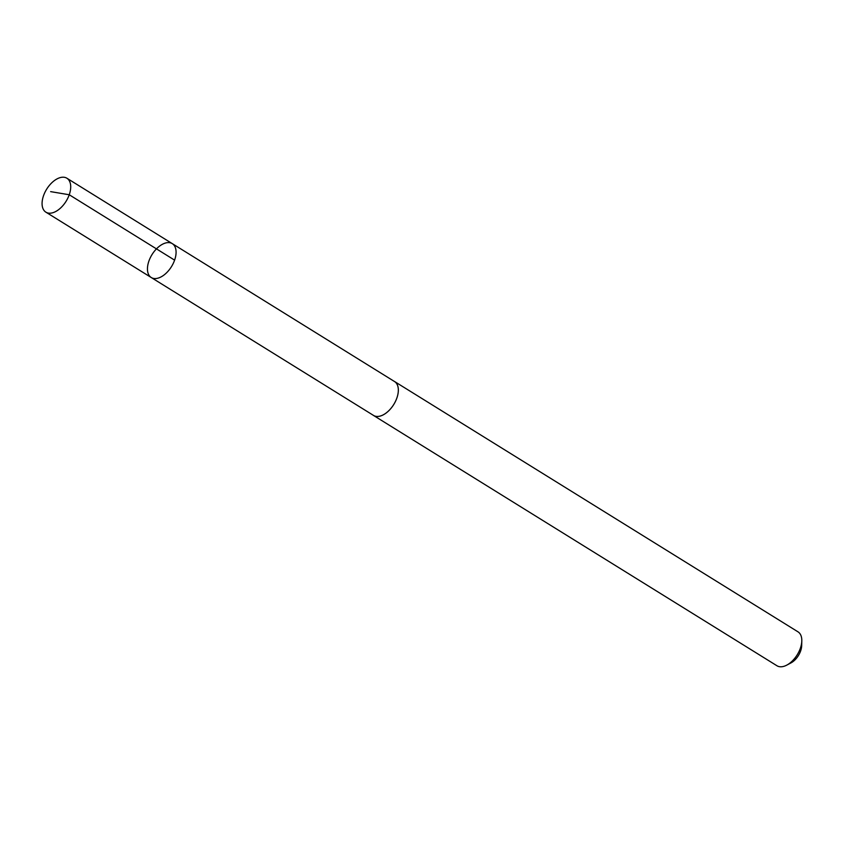 <?xml version="1.0" encoding="UTF-8"?>
<svg xmlns="http://www.w3.org/2000/svg" width="844" height="844" viewBox="0 0 844 844"><rect width="100%" height="100%" fill="white"/><g stroke="black" fill="none" stroke-linecap="round" stroke-linejoin="round"><path stroke-width="1.27" d="M172.281 243.631L394.528 381.541A19.929 11.436 121.8 0 1 395.699 382.459A19.929 11.436 121.8 0 1 393.04 405.584A19.929 11.436 121.8 0 1 373.512 415.417L151.255 277.528A19.95 11.447 -58.2 0 0 171.49 266.609A19.95 11.447 -58.2 0 0 172.281 243.631A19.95 11.447 -58.2 0 0 152.743 253.464A19.95 11.447 -58.2 0 0 150.084 276.61A19.95 11.447 -58.2 0 0 151.255 277.528A19.95 11.447 -58.2 0 0 171.49 266.609A19.95 11.447 -58.2 0 0 172.281 243.631L66.919 178.242A19.961 11.447 121.8 0 1 68.079 179.171A19.961 11.447 121.8 0 1 65.421 202.317A19.961 11.447 121.8 0 1 45.871 212.16A19.961 11.447 121.8 0 1 44.711 211.243A19.961 11.447 121.8 0 1 47.369 188.085A19.961 11.447 121.8 0 1 66.919 178.242M394.032 381.235A19.961 11.447 121.8 0 1 394.549 381.52A19.961 11.447 121.8 0 1 395.709 382.438A19.961 11.447 121.8 0 1 393.051 405.595A19.961 11.447 121.8 0 1 373.502 415.438A19.961 11.447 121.8 0 1 373.016 415.1M394.549 381.52L798.002 631.839A19.961 11.447 121.8 0 1 799.162 632.757A19.961 11.447 121.8 0 1 801.8 640.912A19.961 11.447 121.8 0 1 786.777 665.125A19.961 11.447 121.8 0 1 776.955 665.758L373.502 415.438M801.8 640.912L801.673 645.681A14.2 8.145 121.8 0 1 790.986 662.899L786.777 665.125M50.64 191.63L69.25 194.764L174.613 260.142M151.255 277.528L45.871 212.16"/></g></svg>
